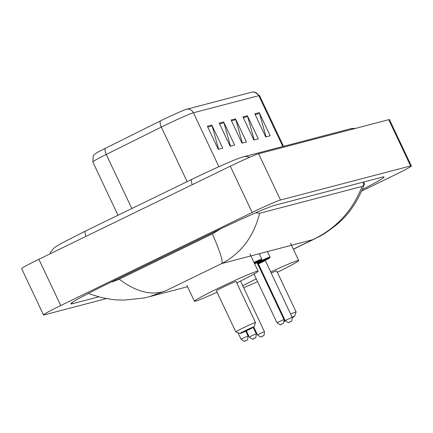 <?xml version="1.0" encoding="UTF-8"?>
<svg xmlns="http://www.w3.org/2000/svg" width="433" height="433" viewBox="0 0 433 433"><rect width="100%" height="100%" fill="white"/><g stroke="black" fill="none" stroke-linecap="round" stroke-linejoin="round"><path stroke-width="0.65" d="M106.448 298.581L44.285 314.867A25.612 1.164 -25.3 0 1 43.517 314.926L21.65 268.666A25.612 1.164 -25.3 0 1 38.878 259.275L230.296 166.207A25.612 1.164 -25.3 0 1 258.615 153.769L388.715 119.687A25.612 1.164 -25.3 0 1 389.483 119.627L411.35 165.888A25.612 1.164 -25.3 0 1 394.122 175.278L361.766 191.013M43.517 314.926A25.612 1.164 -25.3 0 1 60.744 305.536L252.168 212.468A25.612 1.164 -25.3 0 1 280.481 200.03L410.581 165.947A25.612 1.164 -25.3 0 1 411.35 165.888M362.416 189.497A55.061 2.495 154.7 0 0 384.028 176.973A55.061 2.495 154.7 0 0 382.382 177.102L275.101 205.204A55.061 2.495 154.7 0 0 214.221 231.947L107.877 283.653A55.061 2.495 154.7 0 0 70.839 303.847A55.061 2.495 154.7 0 0 72.484 303.717L98.659 296.859M89.961 294.083L88.76 293.477M112.212 281.542L112.369 281.888L119.194 279.215L212.386 233.901L220.716 228.813M255.806 212.76L259.632 213.274C253.706 236.618 241.1 253.37 221.815 263.524C223.147 261.278 220.002 251.405 212.386 233.901M362.031 186.45L364.034 184.886L364.516 183.987C357.523 202.206 347.807 216.099 335.358 225.674C328.669 230.941 323.191 234.621 318.932 236.727L312.756 239.698C336.284 228.435 352.706 210.682 362.031 186.45L259.632 213.274M364.516 183.987L363.736 181.984M119.194 279.215C136.341 292.031 151.815 295.912 165.617 290.846L149.185 296.773L143.366 298.115L124.049 300.085L118.22 299.939C115.254 300.004 109.581 299.187 101.208 297.498L89.875 294.05M207.369 126.225L218.302 149.358L222.751 148.189L211.813 125.061L207.369 126.225M218.643 149.266L212.127 125.895A5.12 4.974 -104.7 0 0 211.813 125.061M219.222 123.118L230.156 146.251L234.605 145.087L223.672 121.954L219.222 123.118M230.497 146.159L223.98 122.793A5.12 4.974 -104.7 0 0 223.672 121.954M254.788 113.803L265.721 136.936L270.165 135.767L259.232 112.64L254.788 113.803M266.062 136.844L259.546 113.473A5.12 4.974 -104.7 0 0 259.232 112.64M242.935 116.91L253.868 140.038L258.312 138.874L247.378 115.746L242.935 116.91M254.209 139.951L247.692 116.58A5.12 4.974 -104.7 0 0 247.378 115.746M231.076 120.011L242.015 143.144L246.458 141.981L235.525 118.848L231.076 120.011M242.356 143.058L235.833 119.687A5.12 4.974 -104.7 0 0 235.525 118.848M105.387 148.297A6.403 2.56 63.6 0 0 106.258 154.462A25.612 1.164 154.7 0 0 92.83 161.991L93.295 155.647L94.54 154.224A21 0.953 -25.3 0 1 105.387 148.297L160.454 120.921A21 0.953 -25.3 0 1 186.785 109.192L252.13 92.072A21 0.953 -25.3 0 1 252.466 91.996L254.355 91.937L259.551 95.601A25.612 1.164 154.7 0 0 258.788 95.666A6.403 6.219 -104.7 0 0 252.13 92.072M292.064 317.135A7.686 0.346 -25.3 0 1 294.586 316.252A7.686 0.346 -25.3 0 1 292.27 317.622M290.619 314.087A10.885 0.493 -25.3 0 1 296.118 311.976A10.885 0.493 -25.3 0 1 296.118 311.998L294.586 316.252M296.118 311.976L276.709 270.917A10.885 0.493 154.7 0 0 271.215 273.028M263.177 275.556A35.214 1.597 -25.3 0 1 263.773 275.269M270.722 271.994A35.214 1.597 -25.3 0 1 298.705 260.52A35.214 1.597 -25.3 0 1 277.358 272.292M264.249 276.276A10.885 0.493 154.7 0 0 263.659 276.568M257.559 281.645A35.214 1.597 -25.3 0 1 243.671 287.718M242.756 285.785A35.214 1.597 -25.3 0 1 256.266 278.901M283.068 317.622A10.885 0.493 -25.3 0 1 283.658 317.335M285.39 320.945A7.686 0.346 -25.3 0 1 284.167 321.486M284.237 320.788A7.686 0.346 -25.3 0 1 285.087 320.36M245.262 330.617A7.686 0.346 -25.3 0 1 253.987 326.888A7.686 0.346 -25.3 0 1 248.818 329.686A7.686 0.346 -25.3 0 1 240.109 333.448A7.686 0.346 -25.3 0 1 245.262 330.617M240.109 333.448L235.855 331.927A10.885 0.493 -25.3 0 1 235.833 331.916A10.885 0.493 -25.3 0 1 243.157 327.922A10.885 0.493 -25.3 0 1 255.513 322.612A10.885 0.493 -25.3 0 1 255.513 322.634L253.987 326.888M255.513 322.612L236.109 281.553A10.885 0.493 154.7 0 0 223.747 286.863A10.885 0.493 154.7 0 0 216.424 290.857L235.833 331.916M217.074 292.232A35.214 1.597 -25.3 0 1 194.428 301.254A35.214 1.597 -25.3 0 1 218.118 288.34A35.214 1.597 -25.3 0 1 258.106 271.155A35.214 1.597 -25.3 0 1 236.759 282.928M249.576 157.309A10.246 9.948 -104.7 0 0 243.324 156.86C236.326 158.662 213.399 168.902 191.884 179.322A10.246 2.409 -115.9 0 1 191.992 179.284M192.214 184.723A10.246 2.409 -115.9 0 1 191.884 179.322L85.539 231.027A10.246 2.409 -115.9 0 1 85.647 230.984M85.869 236.429A10.246 2.409 -115.9 0 1 85.539 231.027L63.37 242.301L56.75 246.101L53.746 248.223L50.688 252.038L49.99 253.873M354.746 128.585A10.246 9.948 -104.7 0 0 350.606 128.753L243.324 156.86M293.33 249.148L312.756 239.698L221.815 263.524L165.617 290.846M280.481 200.03L258.615 153.769M252.168 212.468L230.296 166.207M60.744 305.536L38.878 259.275M410.581 165.947L388.715 119.687M71.981 302.656L72.484 303.717M218.562 229.847L218.719 230.183M256.504 212.457L256.753 212.987M362.784 182.233L364.034 184.886M160.454 120.921A6.403 2.56 63.6 0 0 161.325 127.086L106.258 154.462L131.816 208.527M186.785 109.192A6.403 6.219 75.3 0 1 193.437 112.78A25.612 1.164 154.7 0 0 161.325 127.086L187.11 181.644M282.819 146.511L258.788 95.666L193.437 112.78L218.919 166.689M231.466 120.829L235.833 119.687M243.319 117.727L247.692 116.58M255.172 114.621L259.546 113.473M219.612 123.935L223.98 122.793M207.753 127.042L212.127 125.895M257.11 262.69A9.602 0.433 -25.3 0 1 259.113 261.7A9.602 0.433 -25.3 0 1 270.019 257.013L267.442 251.573M270.019 257.013L269.829 257.841L265.294 260.363A8.963 0.406 154.7 0 0 269.18 257.965A8.963 0.406 154.7 0 0 259.535 262.241A8.963 0.406 154.7 0 0 257.391 263.302M257.689 263.941A8.963 0.406 154.7 0 0 258.236 263.697L257.689 263.941M257.83 263.562L265.445 259.962M262.636 261.429L265.478 259.93L265.353 260.634L258.409 263.919L257.787 263.567L260.861 262.268M292.14 317.302C292.188 323.375 290.446 320.599 290.218 321.784L289.147 322.249C289.309 323.148 287.994 322.59 285.195 320.588L292.14 317.302L265.353 260.634M289.888 321.876L290.186 321.8L289.888 321.876M254.339 263.188L257.234 262.111M254.431 263.578L257.267 262.079L257.142 262.782L254.626 263.794M283.934 319.457C283.978 325.524 282.24 322.747 282.007 323.938L280.936 324.398C281.098 325.297 279.783 324.745 276.985 322.737L283.934 319.457L257.142 262.782M281.677 324.025L281.975 323.949L281.677 324.025M253.965 262.393A9.602 0.433 -25.3 0 1 261.808 259.167L259.232 253.722M261.808 259.167L261.776 259.8L261.018 260.417L257.083 262.512A8.963 0.406 154.7 0 0 261.37 260.006A8.963 0.406 154.7 0 0 254.252 262.999M260.092 333.562L264.455 331.683C264.238 338.119 262.723 334.904 262.528 336.17L261.462 336.63C261.619 337.529 260.303 336.971 257.511 334.969L260.092 333.562M262.495 336.181L262.198 336.257L262.495 336.181M251.882 335.71L256.244 333.838C256.027 340.273 254.512 337.053 254.323 338.319L253.251 338.779C253.413 339.678 252.093 339.126 249.3 337.118L251.882 335.71M254.285 338.33L253.992 338.411L254.285 338.33M243.676 337.859L248.039 335.986C247.817 342.422 246.301 339.201 246.112 340.468L245.04 340.928C245.202 341.826 243.887 341.274 241.089 339.272L243.676 337.859M246.079 340.479L245.782 340.56L246.079 340.479M355.747 128.325L350.606 128.753M187.559 286.722L149.185 296.773M293.379 249.246L315.148 238.664M92.83 161.991L118.003 215.244M259.551 95.601L283.528 146.327M298.705 260.52L290.505 243.173M258.106 271.155L249.906 253.808M194.428 301.254L186.877 285.277M285.195 320.588L258.409 263.919M276.985 322.737L253.96 274.024M264.455 331.683L240.526 281.06M257.511 334.969L253.776 327.072M256.244 333.838L253.213 327.418M249.3 337.118L246.345 330.866M248.039 335.986L245.744 331.142M241.089 339.272L237.977 332.685"/></g></svg>

